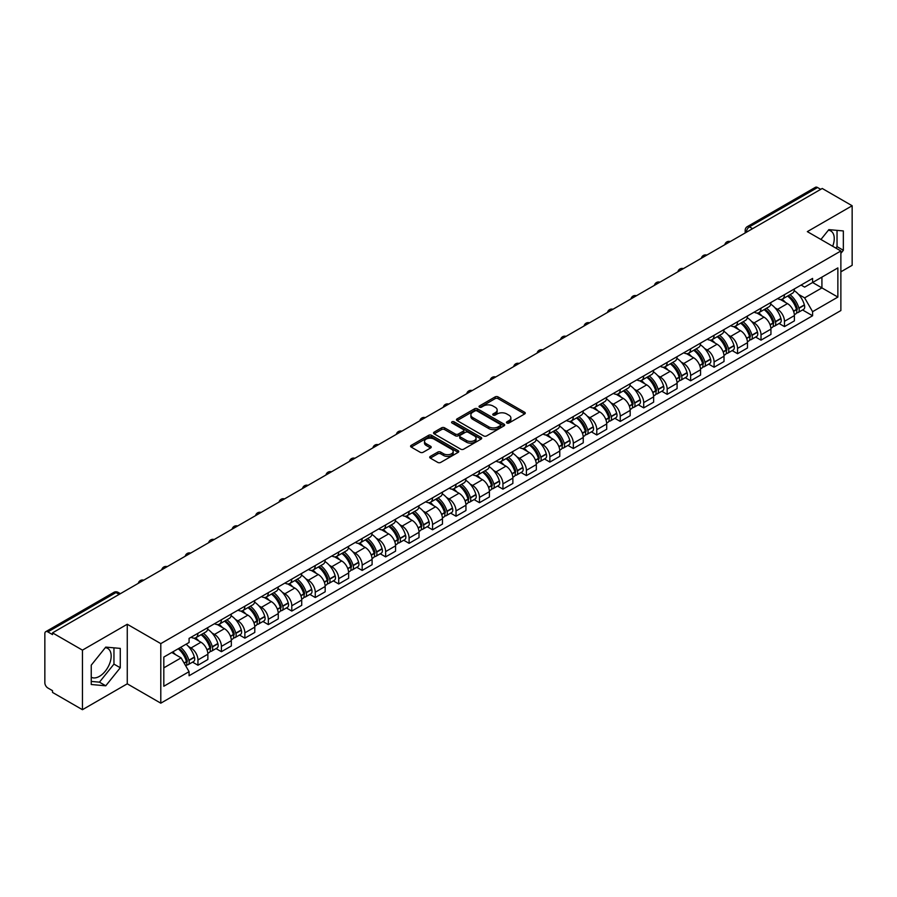 <?xml version="1.0" encoding="UTF-8"?>
<svg xmlns="http://www.w3.org/2000/svg" width="897" height="897" viewBox="0 0 897 897"><rect width="100%" height="100%" fill="white"/><g stroke="black" fill="none" stroke-linecap="round" stroke-linejoin="round"><path stroke-width="1.35" d="M506.895 423.014A1.458 0.841 0 0 0 508.958 423.014L524.644 413.966A2.086 1.2 0 0 0 525.261 413.113A2.086 1.2 0 0 0 524.644 412.261L498.07 396.911A2.086 1.2 0 0 0 495.122 396.911L479.435 405.971A1.458 0.841 0 0 0 479.009 406.565A1.458 0.841 0 0 0 479.435 407.16A1.458 0.841 0 0 0 481.498 407.16L483.528 405.993A6.683 3.857 0 0 1 492.98 405.993L495.2 407.272A6.683 3.857 0 0 1 497.151 409.996A6.683 3.857 0 0 1 495.2 412.721L493.171 413.898A1.458 0.841 0 0 0 492.733 414.492A1.458 0.841 0 0 0 493.171 415.087A1.458 0.841 0 0 0 495.234 415.087L497.263 413.921A6.683 3.857 0 0 1 506.704 413.921L508.924 415.199A6.683 3.857 0 0 1 510.875 417.924A6.683 3.857 0 0 1 508.924 420.648L506.895 421.825A1.458 0.841 0 0 0 506.469 422.42A1.458 0.841 0 0 0 506.895 423.014L506.895 421.825M828.368 230.226A16.595 9.575 -60 0 1 830.813 230.978A16.595 9.575 -60 0 1 832.674 246.26M105.285 647.69A16.595 9.575 -60 0 1 107.741 648.441A16.595 9.575 -60 0 1 110.275 661.739A16.595 9.575 -60 0 1 99.444 676.349A16.595 9.575 -60 0 1 91.247 677.235M430.313 456.405A2.086 1.2 0 0 0 429.708 457.257A2.086 1.2 0 0 0 430.313 458.109L437.77 462.415A2.086 1.2 0 0 0 440.719 462.415L458.143 452.357A2.086 1.2 0 0 0 458.759 451.505A2.086 1.2 0 0 0 458.143 450.653L431.569 435.314A2.086 1.2 0 0 0 428.62 435.314L411.196 445.372A2.086 1.2 0 0 0 410.591 446.224A2.086 1.2 0 0 0 411.196 447.076L420.2 452.267A2.086 1.2 0 0 0 423.16 452.267L430.616 447.962A2.086 1.2 0 0 0 431.222 447.11A2.086 1.2 0 0 0 430.616 446.258L426.142 443.679A5.584 3.229 0 0 1 424.505 441.402A5.584 3.229 0 0 1 427.959 438.42A5.584 3.229 0 0 1 434.047 439.126L451.539 449.229A5.584 3.229 0 0 1 453.176 451.505A5.584 3.229 0 0 1 449.722 454.476A5.584 3.229 0 0 1 443.634 453.781L440.719 452.099A2.086 1.2 0 0 0 437.77 452.099L430.313 456.405L430.313 458.109M160.798 643.62L127.262 624.256L82.446 650.134L52.519 632.856L822.224 188.471L852.15 205.749L807.334 231.628L840.87 250.981L160.798 643.62L160.798 703.181L840.87 310.553L840.87 250.981M483.685 435.908A2.086 1.2 0 0 0 486.634 435.908L504.058 425.851A2.086 1.2 0 0 0 504.663 424.999A2.086 1.2 0 0 0 504.058 424.146L477.484 408.808A2.086 1.2 0 0 0 474.524 408.808L457.111 418.865A2.086 1.2 0 0 0 456.495 419.718A2.086 1.2 0 0 0 457.111 420.57L483.685 435.908M452.604 423.328A1.458 0.841 0 0 1 454.084 423.541L454.084 421.803L481.095 437.4A2.086 1.2 0 0 1 481.711 438.252A2.086 1.2 0 0 1 481.095 439.104L463.682 449.162A2.086 1.2 0 0 1 460.722 449.162L434.159 433.823L434.159 432.119A2.086 1.2 0 0 0 433.543 432.971A2.086 1.2 0 0 0 434.159 433.823M434.159 432.119L441.604 427.813A2.086 1.2 0 0 1 444.564 427.813L455.34 434.036A2.086 1.2 0 0 0 458.289 434.036L463.233 431.177A2.086 1.2 0 0 0 463.85 430.325A2.086 1.2 0 0 0 463.233 429.472L452.021 422.992A1.458 0.841 0 0 1 451.583 422.397A1.458 0.841 0 0 1 452.492 421.624A1.458 0.841 0 0 1 454.084 421.803M82.446 650.134L82.446 709.695L52.519 692.417L52.519 690.679L47.855 687.988A4.25 2.456 -120 0 1 44.85 682.785L44.85 633.63A4.25 2.456 -120 0 1 45.736 631.69L113.863 592.356A4.25 2.456 60 0 1 115.982 592.569L47.855 631.903A4.25 2.456 -120 0 0 45.736 631.69M840.87 271.825L852.15 265.31L852.15 205.749M82.446 709.695L127.262 683.817L160.798 703.181M52.519 632.856L52.519 634.594L47.855 631.903M752.594 228.668L749.432 226.851A4.25 2.456 60 0 0 747.302 226.638L815.429 187.305A4.25 2.456 60 0 1 817.559 187.518L749.432 226.851A4.25 2.456 120 0 0 746.427 232.054L746.427 232.233M820.721 189.334L817.559 187.518M784.471 294.665A9.789 5.651 60 0 1 782.453 299.049L792.376 293.319A9.789 5.651 -120 0 0 794.394 288.935M775.053 307.884L777.553 309.33A9.789 5.651 60 0 1 784.471 321.317L794.394 315.587A9.789 5.651 -120 0 0 787.476 303.601L780.379 299.497M794.394 315.587L794.394 320.879L784.471 326.609L779.089 323.503M782.453 299.049A9.789 5.651 60 0 1 777.632 298.611M784.471 321.317L784.471 326.609M761.015 308.209A9.789 5.651 60 0 1 758.985 312.593L768.908 306.864A9.789 5.651 -120 0 0 770.938 302.48M755.633 337.048L761.015 340.154L770.938 334.424L770.938 329.132A9.789 5.651 -120 0 0 764.02 317.146L756.911 313.042M758.985 312.593A9.789 5.651 60 0 1 754.175 312.156M751.596 321.429L754.097 322.875A9.789 5.651 60 0 1 761.015 334.861L761.015 340.154M737.547 321.754A9.789 5.651 60 0 1 735.529 326.138L745.452 320.408A9.789 5.651 -120 0 0 747.481 316.024M732.165 350.592L737.547 353.698L747.481 347.969L747.481 342.676A9.789 5.651 -120 0 0 740.563 330.69L733.454 326.586M735.529 326.138A9.789 5.651 60 0 1 730.707 325.701M728.129 334.985L730.629 336.42A9.789 5.651 60 0 1 737.547 348.406L737.547 353.698M714.09 335.299A9.789 5.651 60 0 1 712.061 339.683L721.995 333.953A9.789 5.651 -120 0 0 724.014 329.569M708.708 364.137L714.09 367.243L724.014 361.513L724.014 356.221A9.789 5.651 -120 0 0 717.095 344.235L709.998 340.142M712.061 339.683A9.789 5.651 60 0 1 707.251 339.245M704.672 348.529L707.172 349.965A9.789 5.651 60 0 1 714.09 361.951L714.09 367.243M690.634 348.843A9.789 5.651 60 0 1 688.604 353.227L698.528 347.498A9.789 5.651 -120 0 0 700.557 343.114M685.252 377.682L690.634 380.788L700.557 375.058L700.557 369.766A9.789 5.651 -120 0 0 693.639 357.78L686.53 353.687M688.604 353.227A9.789 5.651 60 0 1 683.783 352.79M681.204 362.074L683.716 363.509A9.789 5.651 60 0 1 690.634 375.495L690.634 380.788M667.166 362.388A9.789 5.651 60 0 1 665.148 366.772L675.071 361.043A9.789 5.651 -120 0 0 677.089 356.658M661.784 391.227L667.166 394.344L677.089 388.603L677.089 383.311A9.789 5.651 -120 0 0 670.171 371.324L663.074 367.232M665.148 366.772A9.789 5.651 60 0 1 660.327 366.335M657.748 375.619L660.248 377.054A9.789 5.651 60 0 1 667.166 389.04L667.166 394.344M643.71 375.933A9.789 5.651 60 0 1 641.68 380.317L651.603 374.587A9.789 5.651 -120 0 0 653.633 370.203M638.328 404.771L643.71 407.888L653.633 402.148L653.633 396.855A9.789 5.651 -120 0 0 646.715 384.869L639.606 380.777M641.68 380.317A9.789 5.651 60 0 1 636.87 379.88M634.291 389.163L636.792 390.61A9.789 5.651 60 0 1 643.71 402.585L643.71 407.888M620.242 389.477A9.789 5.651 60 0 1 618.224 393.873L628.147 388.132A9.789 5.651 -120 0 0 630.176 383.748M614.86 418.316L620.242 421.433L630.176 415.703L630.176 410.4A9.789 5.651 -120 0 0 623.258 398.414L616.149 394.321M618.224 393.873A9.789 5.651 60 0 1 613.402 393.424M610.823 402.708L613.324 404.155A9.789 5.651 60 0 1 620.242 416.13L620.242 421.433M596.785 403.022A9.789 5.651 60 0 1 594.756 407.417L604.69 401.677A9.789 5.651 -120 0 0 606.708 397.293M591.403 431.861L596.785 434.978L606.708 429.248L606.708 423.945A9.789 5.651 -120 0 0 599.79 411.97L592.693 407.866M594.756 407.417A9.789 5.651 60 0 1 589.946 406.969M587.367 416.253L589.867 417.699A9.789 5.651 60 0 1 596.785 429.674L596.785 434.978M573.329 416.567A9.789 5.651 60 0 1 571.299 420.962L581.222 415.233A9.789 5.651 -120 0 0 583.252 410.837M567.947 445.417L573.329 448.522L583.252 442.793L583.252 437.489A9.789 5.651 -120 0 0 576.334 425.514L569.225 421.411M571.299 420.962A9.789 5.651 60 0 1 566.478 420.514M563.899 429.798L566.411 431.244A9.789 5.651 60 0 1 573.329 443.219L573.329 448.522M549.861 430.112A9.789 5.651 60 0 1 547.843 434.507L557.766 428.777A9.789 5.651 -120 0 0 559.784 424.382M544.479 458.961L549.861 462.067L559.784 456.338L559.784 451.034A9.789 5.651 -120 0 0 552.866 439.059L545.768 434.955M547.843 434.507A9.789 5.651 60 0 1 543.021 434.058M540.442 443.342L542.943 444.789A9.789 5.651 60 0 1 549.861 456.764L549.861 462.067M526.404 443.656A9.789 5.651 60 0 1 524.375 448.052L534.298 442.322A9.789 5.651 -120 0 0 536.328 437.927M521.022 472.506L526.404 475.612L536.328 469.882L536.328 464.579A9.789 5.651 -120 0 0 529.409 452.604L522.301 448.5M524.375 448.052A9.789 5.651 60 0 1 519.565 447.603M516.986 456.887L519.486 458.333A9.789 5.651 60 0 1 526.404 470.308L526.404 475.612M502.937 457.201A9.789 5.651 60 0 1 500.918 461.596L510.842 455.867A9.789 5.651 -120 0 0 512.871 451.471M497.555 486.051L502.937 489.157L512.871 483.427L512.871 478.123A9.789 5.651 -120 0 0 505.953 466.148L498.844 462.045M500.918 461.596A9.789 5.651 60 0 1 496.097 461.148M493.518 470.432L496.019 471.878A9.789 5.651 60 0 1 502.937 483.853L502.937 489.157M479.48 470.746A9.789 5.651 60 0 1 477.451 475.141L487.385 469.411A9.789 5.651 -120 0 0 489.403 465.016M474.098 499.595L479.48 502.701L489.403 496.972L489.403 491.668A9.789 5.651 -120 0 0 482.485 479.693L475.388 475.589M477.451 475.141A9.789 5.651 60 0 1 472.641 474.692M470.062 483.976L472.562 485.423A9.789 5.651 60 0 1 479.48 497.398L479.48 502.701M456.024 484.29A9.789 5.651 60 0 1 453.994 488.686L463.917 482.956A9.789 5.651 -120 0 0 465.947 478.561M450.642 513.14L456.024 516.246L465.947 510.516L465.947 505.213A9.789 5.651 -120 0 0 459.029 493.238L451.92 489.134M453.994 488.686A9.789 5.651 60 0 1 449.173 488.237M446.594 497.521L449.105 498.967A9.789 5.651 60 0 1 456.024 510.942L456.024 516.246M432.556 497.835A9.789 5.651 60 0 1 430.538 502.23L440.461 496.501A9.789 5.651 -120 0 0 442.479 492.105M427.174 526.685L432.556 529.791L442.479 524.061L442.479 518.758A9.789 5.651 -120 0 0 435.561 506.783L428.463 502.679M430.538 502.23A9.789 5.651 60 0 1 425.716 501.782M423.137 511.066L425.638 512.512A9.789 5.651 60 0 1 432.556 524.498L432.556 529.791M409.099 511.38A9.789 5.651 60 0 1 407.07 515.775L416.993 510.045A9.789 5.651 -120 0 0 419.022 505.65M403.717 540.229L409.099 543.335L419.022 537.606L419.022 532.302A9.789 5.651 -120 0 0 412.104 520.327L404.995 516.224M407.07 515.775A9.789 5.651 60 0 1 402.26 515.327M399.681 524.61L402.181 526.057A9.789 5.651 60 0 1 409.099 538.043L409.099 543.335M385.632 524.924A9.789 5.651 60 0 1 383.613 529.32L393.536 523.59A9.789 5.651 -120 0 0 395.566 519.195M380.25 553.774L385.632 556.88L395.566 551.15L395.566 545.847A9.789 5.651 -120 0 0 388.648 533.872L381.539 529.768M383.613 529.32A9.789 5.651 60 0 1 378.792 528.882M376.213 538.155L378.713 539.602A9.789 5.651 60 0 1 385.632 551.588L385.632 556.88M362.175 538.469A9.789 5.651 60 0 1 360.146 542.864L370.08 537.135A9.789 5.651 -120 0 0 372.098 532.74M356.793 567.319L362.175 570.425L372.098 564.695L372.098 559.403A9.789 5.651 -120 0 0 365.18 547.417L358.082 543.313M360.146 542.864A9.789 5.651 60 0 1 355.335 542.427M352.756 551.7L355.257 553.146A9.789 5.651 60 0 1 362.175 565.132L362.175 570.425M338.718 552.014A9.789 5.651 60 0 1 336.689 556.409L346.612 550.68A9.789 5.651 -120 0 0 348.641 546.284M333.336 580.864L338.718 583.969L348.641 578.24L348.641 572.948A9.789 5.651 -120 0 0 341.723 560.961L334.615 556.858M336.689 556.409A9.789 5.651 60 0 1 331.868 555.972M329.289 565.245L331.8 566.691A9.789 5.651 60 0 1 338.718 578.677L338.718 583.969M315.251 565.558A9.789 5.651 60 0 1 313.232 569.954L323.155 564.224A9.789 5.651 -120 0 0 325.174 559.829M309.869 594.408L315.251 597.514L325.174 591.785L325.174 586.492A9.789 5.651 -120 0 0 318.267 574.506L311.158 570.402M313.232 569.954A9.789 5.651 60 0 1 308.411 569.517M305.832 578.789L308.333 580.236A9.789 5.651 60 0 1 315.251 592.222L315.251 597.514M291.794 579.103A9.789 5.651 60 0 1 289.765 583.499L299.688 577.769A9.789 5.651 -120 0 0 301.717 573.374M286.412 607.953L291.794 611.059L301.717 605.329L301.717 600.037A9.789 5.651 -120 0 0 294.799 588.051L287.69 583.947M289.765 583.499A9.789 5.651 60 0 1 284.954 583.061M282.376 592.334L284.876 593.78A9.789 5.651 60 0 1 291.794 605.767L291.794 611.059M268.326 592.648A9.789 5.651 60 0 1 266.308 597.043L276.231 591.314A9.789 5.651 -120 0 0 278.261 586.918M262.944 621.498L268.326 624.604L278.261 618.874L278.261 613.582A9.789 5.651 -120 0 0 271.343 601.595L264.234 597.492M266.308 597.043A9.789 5.651 60 0 1 261.487 596.606M258.908 605.879L261.408 607.325A9.789 5.651 60 0 1 268.326 619.311L268.326 624.604M244.87 606.193A9.789 5.651 60 0 1 242.84 610.588L252.775 604.858A9.789 5.651 -120 0 0 254.793 600.463M239.488 635.042L244.87 638.148L254.793 632.419L254.793 627.126A9.789 5.651 -120 0 0 247.875 615.14L240.777 611.036M242.84 610.588A9.789 5.651 60 0 1 238.03 610.151M235.451 619.423L237.952 620.87A9.789 5.651 60 0 1 244.87 632.856L244.87 638.148M221.413 619.737A9.789 5.651 60 0 1 219.384 624.133L229.307 618.403A9.789 5.651 -120 0 0 231.336 614.008M216.031 648.587L221.413 651.693L231.336 645.963L231.336 640.671A9.789 5.651 -120 0 0 224.418 628.685L217.309 624.581M219.384 624.133A9.789 5.651 60 0 1 214.562 623.695M211.984 632.968L214.495 634.414A9.789 5.651 60 0 1 221.413 646.401L221.413 651.693M197.945 633.282A9.789 5.651 60 0 1 195.927 637.677L205.85 631.948A9.789 5.651 -120 0 0 207.869 627.552M192.563 662.132L197.945 665.238L207.869 659.508L207.869 654.216A9.789 5.651 -120 0 0 200.962 642.23L193.853 638.126M195.927 637.677A9.789 5.651 60 0 1 191.106 637.24M188.527 646.513L191.027 647.959A9.789 5.651 60 0 1 197.945 659.945L197.945 665.238M801.088 285.067L804.631 287.107L837.865 267.911L821.921 277.117L821.921 287.892L804.631 297.871L798.509 294.339M163.815 667.85L181.104 657.86L189.076 671.662L163.815 686.25L163.815 657.075L189.076 642.487L189.076 638.406L812.592 278.418L812.592 282.499L837.865 297.086L812.592 311.674L804.631 297.871M837.865 267.911L837.865 297.086M189.076 671.662L189.076 675.744L812.592 315.755L812.592 311.674M840.87 253.369L843.348 250.285L843.348 230.933L828.839 229.643L820.934 239.477M127.262 624.256L127.262 683.817M91.247 684.512L105.756 685.801L120.276 667.749L120.276 648.396L105.756 647.107L91.247 665.159L91.247 684.512M181.104 657.86L171.775 652.478M802.557 309.958L812.592 315.755M835.869 248.099L837.036 246.641L837.036 230.372M837.036 246.641L843.348 250.285M91.247 681.428L99.444 682.157L113.953 664.105L113.953 647.836M99.444 682.157L105.756 685.801M113.953 664.105L120.276 667.749M507.478 423.227L508.924 422.386A6.683 3.857 0 0 0 510.875 419.661L510.875 417.924M497.151 409.996L497.151 411.734A6.683 3.857 0 0 1 495.2 414.459L493.754 415.3M524.644 412.261L524.644 413.966L498.07 398.649A2.086 1.2 0 0 0 495.122 398.649L480.018 407.373M504.024 425.862L477.484 410.546A2.086 1.2 0 0 0 474.524 410.546L457.134 420.581L457.111 418.865M500.358 425.593A1.458 0.841 0 0 0 500.795 424.999A1.458 0.841 0 0 0 500.358 424.404L477.036 410.938A1.458 0.841 0 0 0 474.973 410.938L472.831 412.172A6.683 3.857 0 0 0 470.869 414.896A6.683 3.857 0 0 0 472.831 417.621L488.775 426.826A6.683 3.857 0 0 0 498.216 426.826L500.358 425.593L500.358 427.331A1.458 0.841 0 0 0 500.795 426.737L500.795 424.999M470.869 414.896L470.869 416.634A6.683 3.857 0 0 0 472.831 419.359L472.831 417.621M500.358 427.331L498.216 428.564A6.683 3.857 0 0 1 488.775 428.564L472.831 419.359M434.182 433.834L441.604 429.551L441.604 427.813M463.85 430.325L463.85 432.062A2.086 1.2 0 0 1 463.233 432.915L458.289 435.763A2.086 1.2 0 0 1 455.34 435.763L444.564 429.551A2.086 1.2 0 0 0 441.604 429.551M454.084 423.541L481.072 439.115M466.518 440.483A5.584 3.229 0 0 0 472.607 441.189A5.584 3.229 0 0 0 476.049 438.207A5.584 3.229 0 0 0 474.423 435.931L468.256 432.365A2.086 1.2 0 0 0 465.308 432.365L460.352 435.224A2.086 1.2 0 0 0 459.746 436.077A2.086 1.2 0 0 0 460.352 436.929L466.518 440.483L466.518 442.221A5.584 3.229 0 0 0 472.607 442.927A5.584 3.229 0 0 0 476.049 439.945L476.049 438.207M459.746 436.077L459.746 437.814A2.086 1.2 0 0 0 460.352 438.667L460.352 436.929M466.518 442.221L460.352 438.667M453.176 451.505L453.176 453.243A5.584 3.229 0 0 1 449.722 456.214A5.584 3.229 0 0 1 443.634 455.519L440.719 453.837A2.086 1.2 0 0 0 437.77 453.837L430.347 458.12M424.505 441.402L424.505 443.14A5.584 3.229 0 0 0 426.142 445.417L426.142 443.679M430.582 447.984L426.142 445.417M458.143 450.653L458.143 452.357L431.569 437.052A2.086 1.2 0 0 0 428.62 437.052L411.23 447.087L411.196 445.372M788.171 295.752A13.399 7.737 60 0 1 788.239 295.786A13.399 7.737 60 0 1 797.052 307.817L797.13 308.086A2.601 1.502 60 0 1 796.715 310.138A2.601 1.502 60 0 1 796.659 310.171M787.577 296.088A16.168 9.329 60 0 1 796.458 309.42L796.547 309.7A5.371 3.106 60 0 1 795.695 313.916L794.361 314.69M796.614 312.728A5.371 3.106 -120 0 0 798.095 312.526A5.371 3.106 -120 0 0 798.947 308.31L798.868 308.041A16.168 9.329 -120 0 0 789.988 294.698M794.193 290.65A16.168 9.329 60 0 1 804.362 304.868L804.441 305.148A5.371 3.106 60 0 1 803.589 309.364L798.095 312.526M782.072 299.239A16.168 9.329 60 0 1 785.447 302.424M793.307 302.446L795.359 303.635M764.704 309.297A13.399 7.737 60 0 1 764.771 309.33A13.399 7.737 60 0 1 773.584 321.361L773.674 321.631A2.601 1.502 60 0 1 773.259 323.682A2.601 1.502 60 0 1 773.203 323.716M764.121 309.633A16.168 9.329 60 0 1 773.001 322.976L773.079 323.245A5.371 3.106 60 0 1 772.227 327.461L770.893 328.235M773.147 326.273A5.371 3.106 -120 0 0 774.638 326.071A5.371 3.106 -120 0 0 775.49 321.855L775.412 321.586A16.168 9.329 -120 0 0 766.52 308.243M770.736 304.195A16.168 9.329 60 0 1 780.895 318.413L780.973 318.693A5.371 3.106 60 0 1 780.132 322.909L774.638 326.071M758.604 312.784A16.168 9.329 60 0 1 761.979 315.968M769.839 315.991L771.902 317.179M741.247 322.842A13.399 7.737 60 0 1 741.314 322.875A13.399 7.737 60 0 1 750.127 334.906L750.206 335.175A2.601 1.502 60 0 1 749.791 337.227A2.601 1.502 60 0 1 749.735 337.261M740.653 323.178A16.168 9.329 60 0 1 749.544 336.521L749.623 336.79A5.371 3.106 60 0 1 748.771 341.006L747.436 341.779M749.69 339.817A5.371 3.106 -120 0 0 751.181 339.615A5.371 3.106 -120 0 0 752.022 335.4L751.944 335.13A16.168 9.329 -120 0 0 743.064 321.788M747.279 317.74A16.168 9.329 60 0 1 757.438 331.957L757.517 332.238A5.371 3.106 60 0 1 756.664 336.453L751.181 339.615M735.148 326.329A16.168 9.329 60 0 1 738.523 329.513M746.382 329.535L748.446 330.724M717.779 336.386A13.399 7.737 60 0 1 717.847 336.42A13.399 7.737 60 0 1 726.671 348.451L726.749 348.731A2.601 1.502 60 0 1 726.335 350.772A2.601 1.502 60 0 1 726.278 350.805M717.196 336.723A16.168 9.329 60 0 1 726.077 350.065L726.155 350.335A5.371 3.106 60 0 1 725.314 354.55L723.98 355.324M726.234 353.362A5.371 3.106 -120 0 0 727.714 353.171A5.371 3.106 -120 0 0 728.566 348.944L728.487 348.675A16.168 9.329 -120 0 0 719.607 335.332M723.812 331.285A16.168 9.329 60 0 1 733.97 345.502L734.06 345.782A5.371 3.106 60 0 1 733.208 349.998L727.714 353.171M711.68 339.873A16.168 9.329 60 0 1 715.055 343.058M722.915 343.08L724.978 344.269M694.323 349.931A13.399 7.737 60 0 1 694.39 349.965A13.399 7.737 60 0 1 703.203 361.996L703.282 362.276A2.601 1.502 60 0 1 702.878 364.317A2.601 1.502 60 0 1 702.811 364.35M693.74 350.267A16.168 9.329 60 0 1 702.62 363.61L702.699 363.879A5.371 3.106 60 0 1 701.846 368.095L700.512 368.869M702.766 366.918A5.371 3.106 -120 0 0 704.257 366.716A5.371 3.106 -120 0 0 705.109 362.489L705.031 362.22A16.168 9.329 -120 0 0 696.139 348.877M700.355 344.829A16.168 9.329 60 0 1 710.514 359.047L710.592 359.327A5.371 3.106 60 0 1 709.74 363.543L704.257 366.716M688.223 353.418A16.168 9.329 60 0 1 691.598 356.602M699.458 356.625L701.521 357.813M670.866 363.476A13.399 7.737 60 0 1 670.934 363.509A13.399 7.737 60 0 1 679.747 375.54L679.825 375.821A2.601 1.502 60 0 1 679.41 377.861A2.601 1.502 60 0 1 679.354 377.895M670.272 363.812A16.168 9.329 60 0 1 679.164 377.155L679.242 377.424A5.371 3.106 60 0 1 678.39 381.64L677.056 382.414M679.309 380.463A5.371 3.106 -120 0 0 680.789 380.261A5.371 3.106 -120 0 0 681.642 376.045L681.563 375.765A16.168 9.329 -120 0 0 672.683 362.422M676.887 358.374A16.168 9.329 60 0 1 687.057 372.591L687.136 372.872A5.371 3.106 60 0 1 686.283 377.088L680.789 380.261M664.767 366.963A16.168 9.329 60 0 1 668.142 370.147M676.002 370.169L678.054 371.369M647.399 377.02A13.399 7.737 60 0 1 647.466 377.054A13.399 7.737 60 0 1 656.279 389.085L656.369 389.365A2.601 1.502 60 0 1 655.954 391.406A2.601 1.502 60 0 1 655.898 391.44M646.815 377.357A16.168 9.329 60 0 1 655.696 390.7L655.774 390.969A5.371 3.106 60 0 1 654.922 395.196L653.588 395.958M655.842 394.007A5.371 3.106 -120 0 0 657.333 393.805A5.371 3.106 -120 0 0 658.185 389.59L658.106 389.309A16.168 9.329 -120 0 0 649.215 375.966M653.431 371.919A16.168 9.329 60 0 1 663.589 386.136L663.668 386.416A5.371 3.106 60 0 1 662.827 390.632L657.333 393.805M641.299 380.507A16.168 9.329 60 0 1 644.674 383.692M652.534 383.714L654.597 384.914M623.942 390.565A13.399 7.737 60 0 1 624.009 390.61A13.399 7.737 60 0 1 632.822 402.63L632.901 402.91A2.601 1.502 60 0 1 632.486 404.951A2.601 1.502 60 0 1 632.43 404.984M623.348 390.901A16.168 9.329 60 0 1 632.239 404.244L632.318 404.513A5.371 3.106 60 0 1 631.466 408.74L630.131 409.503M632.385 407.552A5.371 3.106 -120 0 0 633.876 407.35A5.371 3.106 -120 0 0 634.717 403.134L634.639 402.854A16.168 9.329 -120 0 0 625.758 389.511M629.974 385.463A16.168 9.329 60 0 1 640.133 399.681L640.211 399.961A5.371 3.106 60 0 1 639.359 404.177L633.876 407.35M617.842 394.052A16.168 9.329 60 0 1 621.217 397.236M629.077 397.259L631.14 398.459M600.474 404.11A13.399 7.737 60 0 1 600.542 404.155A13.399 7.737 60 0 1 609.366 416.174L609.444 416.455A2.601 1.502 60 0 1 609.029 418.495A2.601 1.502 60 0 1 608.973 418.529M599.891 404.446A16.168 9.329 60 0 1 608.771 417.789L608.85 418.069A5.371 3.106 60 0 1 608.009 422.285L606.675 423.048M608.928 421.097A5.371 3.106 -120 0 0 610.409 420.895A5.371 3.106 -120 0 0 611.261 416.679L611.182 416.399A16.168 9.329 -120 0 0 602.302 403.056M606.507 399.008A16.168 9.329 60 0 1 616.665 413.225L616.755 413.506A5.371 3.106 60 0 1 615.903 417.722L610.409 420.895M594.375 407.597A16.168 9.329 60 0 1 597.75 410.792M605.61 410.815L607.673 412.003M577.018 417.654A13.399 7.737 60 0 1 577.085 417.699A13.399 7.737 60 0 1 585.898 429.719L585.976 429.999A2.601 1.502 60 0 1 585.573 432.04A2.601 1.502 60 0 1 585.506 432.074M576.435 417.991A16.168 9.329 60 0 1 585.315 431.334L585.393 431.614A5.371 3.106 60 0 1 584.541 435.83L583.207 436.592M585.461 434.641A5.371 3.106 -120 0 0 586.952 434.44A5.371 3.106 -120 0 0 587.804 430.224L587.726 429.943A16.168 9.329 -120 0 0 578.834 416.6M583.05 412.553A16.168 9.329 60 0 1 593.209 426.77L593.287 427.05A5.371 3.106 60 0 1 592.435 431.266L586.952 434.44M570.918 421.142A16.168 9.329 60 0 1 574.293 424.337M582.153 424.359L584.216 425.548M553.561 431.199A13.399 7.737 60 0 1 553.628 431.244A13.399 7.737 60 0 1 562.441 443.264L562.52 443.544A2.601 1.502 60 0 1 562.105 445.585A2.601 1.502 60 0 1 562.049 445.618M552.967 431.535A16.168 9.329 60 0 1 561.858 444.878L561.937 445.159A5.371 3.106 60 0 1 561.085 449.375L559.75 450.137M562.004 448.186A5.371 3.106 -120 0 0 563.484 447.984A5.371 3.106 -120 0 0 564.336 443.768L564.258 443.488A16.168 9.329 -120 0 0 555.378 430.145M559.582 426.097A16.168 9.329 60 0 1 569.752 440.315L569.83 440.595A5.371 3.106 60 0 1 568.978 444.811L563.484 447.984M547.462 434.686A16.168 9.329 60 0 1 550.836 437.882M558.696 437.904L560.748 439.093M530.093 444.744A13.399 7.737 60 0 1 530.161 444.789A13.399 7.737 60 0 1 538.974 456.808L539.063 457.089A2.601 1.502 60 0 1 538.649 459.129A2.601 1.502 60 0 1 538.592 459.163M529.51 445.08A16.168 9.329 60 0 1 538.391 458.423L538.469 458.703A5.371 3.106 60 0 1 537.617 462.919L536.283 463.682M538.536 461.731A5.371 3.106 -120 0 0 540.028 461.529A5.371 3.106 -120 0 0 540.88 457.313L540.801 457.033A16.168 9.329 -120 0 0 531.91 443.69M536.126 439.642A16.168 9.329 60 0 1 546.284 453.86L546.363 454.14A5.371 3.106 60 0 1 545.522 458.356L540.028 461.529M523.994 448.231A16.168 9.329 60 0 1 527.369 451.426M535.229 451.449L537.292 452.637M506.637 458.289A13.399 7.737 60 0 1 506.704 458.333A13.399 7.737 60 0 1 515.517 470.353L515.596 470.633A2.601 1.502 60 0 1 515.181 472.674A2.601 1.502 60 0 1 515.125 472.708M506.043 458.625A16.168 9.329 60 0 1 514.934 471.968L515.013 472.248A5.371 3.106 60 0 1 514.16 476.464L512.826 477.226M515.08 475.275A5.371 3.106 -120 0 0 516.571 475.074A5.371 3.106 -120 0 0 517.412 470.858L517.334 470.577A16.168 9.329 -120 0 0 508.453 457.246M512.669 453.187A16.168 9.329 60 0 1 522.828 467.404L522.906 467.685A5.371 3.106 60 0 1 522.054 471.9L516.571 475.074M500.537 461.776A16.168 9.329 60 0 1 503.912 464.971M511.772 464.994L513.835 466.182M483.169 471.833A13.399 7.737 60 0 1 483.236 471.878A13.399 7.737 60 0 1 492.061 483.898L492.139 484.178A2.601 1.502 60 0 1 491.724 486.219A2.601 1.502 60 0 1 491.668 486.252M482.586 472.17A16.168 9.329 60 0 1 491.466 485.512L491.545 485.793A5.371 3.106 60 0 1 490.704 490.009L489.37 490.782M491.623 488.82A5.371 3.106 -120 0 0 493.103 488.618A5.371 3.106 -120 0 0 493.955 484.402L493.877 484.122A16.168 9.329 -120 0 0 484.997 470.79M489.201 466.732A16.168 9.329 60 0 1 499.36 480.949L499.45 481.229A5.371 3.106 60 0 1 498.597 485.445L493.103 488.618M477.069 475.332A16.168 9.329 60 0 1 480.444 478.516M488.304 478.538L490.367 479.727M459.713 485.378A13.399 7.737 60 0 1 459.78 485.423A13.399 7.737 60 0 1 468.593 497.443L468.671 497.723A2.601 1.502 60 0 1 468.268 499.764A2.601 1.502 60 0 1 468.2 499.797M459.129 485.726A16.168 9.329 60 0 1 468.01 499.057L468.088 499.337A5.371 3.106 60 0 1 467.236 503.553L465.902 504.327M468.156 502.365A5.371 3.106 -120 0 0 469.647 502.163A5.371 3.106 -120 0 0 470.499 497.947L470.42 497.667A16.168 9.329 -120 0 0 461.529 484.335M465.745 480.276A16.168 9.329 60 0 1 475.903 494.494L475.982 494.774A5.371 3.106 60 0 1 475.13 498.99L469.647 502.163M453.613 488.876A16.168 9.329 60 0 1 456.988 492.061M464.848 492.083L466.911 493.272M436.256 498.923A13.399 7.737 60 0 1 436.323 498.967A13.399 7.737 60 0 1 445.136 510.987L445.215 511.268A2.601 1.502 60 0 1 444.8 513.308A2.601 1.502 60 0 1 444.744 513.342M435.662 499.27A16.168 9.329 60 0 1 444.553 512.602L444.632 512.882A5.371 3.106 60 0 1 443.78 517.098L442.445 517.872M444.699 515.91A5.371 3.106 -120 0 0 446.19 515.708A5.371 3.106 -120 0 0 447.031 511.492L446.953 511.212A16.168 9.329 -120 0 0 438.072 497.88M442.277 493.821A16.168 9.329 60 0 1 452.447 508.038L452.525 508.319A5.371 3.106 60 0 1 451.673 512.535L446.19 515.708M430.156 502.421A16.168 9.329 60 0 1 433.531 505.605M441.391 505.628L443.443 506.816M412.788 512.467A13.399 7.737 60 0 1 412.855 512.512A13.399 7.737 60 0 1 421.668 524.532L421.758 524.812A2.601 1.502 60 0 1 421.343 526.853A2.601 1.502 60 0 1 421.287 526.887M412.205 512.815A16.168 9.329 60 0 1 421.085 526.147L421.164 526.427A5.371 3.106 60 0 1 420.312 530.643L418.977 531.416M421.231 529.454A5.371 3.106 -120 0 0 422.722 529.252A5.371 3.106 -120 0 0 423.575 525.037L423.496 524.756A16.168 9.329 -120 0 0 414.605 511.425M418.821 507.366A16.168 9.329 60 0 1 428.979 521.583L429.058 521.863A5.371 3.106 60 0 1 428.217 526.079L422.722 529.252M406.689 515.966A16.168 9.329 60 0 1 410.064 519.15M417.924 519.172L419.987 520.361M389.332 526.012A13.399 7.737 60 0 1 389.399 526.057A13.399 7.737 60 0 1 398.212 538.077L398.29 538.357A2.601 1.502 60 0 1 397.876 540.398A2.601 1.502 60 0 1 397.82 540.431M388.737 526.36A16.168 9.329 60 0 1 397.629 539.691L397.707 539.972A5.371 3.106 60 0 1 396.855 544.187L395.521 544.961M397.775 542.999A5.371 3.106 -120 0 0 399.266 542.797A5.371 3.106 -120 0 0 400.107 538.581L400.028 538.301A16.168 9.329 -120 0 0 391.148 524.969M395.364 520.91A16.168 9.329 60 0 1 405.522 535.139L405.601 535.408A5.371 3.106 60 0 1 404.749 539.624L399.266 542.797M383.232 529.51A16.168 9.329 60 0 1 386.607 532.695M394.467 532.717L396.53 533.906M365.864 539.557A13.399 7.737 60 0 1 365.931 539.602A13.399 7.737 60 0 1 374.755 551.621L374.834 551.902A2.601 1.502 60 0 1 374.419 553.942A2.601 1.502 60 0 1 374.363 553.976M365.281 539.904A16.168 9.329 60 0 1 374.161 553.236L374.24 553.516A5.371 3.106 60 0 1 373.399 557.732L372.064 558.506M374.318 556.544A5.371 3.106 -120 0 0 375.798 556.342A5.371 3.106 -120 0 0 376.65 552.126L376.572 551.846A16.168 9.329 -120 0 0 367.692 538.514M371.896 534.455A16.168 9.329 60 0 1 382.055 548.684L382.144 548.953A5.371 3.106 60 0 1 381.292 553.169L375.798 556.342M359.764 543.055A16.168 9.329 60 0 1 363.139 546.239M370.999 546.262L373.062 547.45M342.407 553.113A13.399 7.737 60 0 1 342.475 553.146A13.399 7.737 60 0 1 351.288 565.166L351.366 565.446A2.601 1.502 60 0 1 350.962 567.498A2.601 1.502 60 0 1 350.895 567.521M341.824 553.449A16.168 9.329 60 0 1 350.705 566.781L350.783 567.061A5.371 3.106 60 0 1 349.931 571.277L348.597 572.051M350.85 570.088A5.371 3.106 -120 0 0 352.342 569.887A5.371 3.106 -120 0 0 353.194 565.671L353.115 565.39A16.168 9.329 -120 0 0 344.224 552.059M348.44 548A16.168 9.329 60 0 1 358.598 562.228L358.677 562.497A5.371 3.106 60 0 1 357.825 566.713L352.342 569.887M336.308 556.6A16.168 9.329 60 0 1 339.683 559.784M347.543 559.806L349.606 560.995M318.951 566.657A13.399 7.737 60 0 1 319.018 566.691A13.399 7.737 60 0 1 327.831 578.711L327.91 578.991A2.601 1.502 60 0 1 327.495 581.043A2.601 1.502 60 0 1 327.439 581.065M318.357 566.994A16.168 9.329 60 0 1 327.248 580.325L327.327 580.606A5.371 3.106 60 0 1 326.474 584.822L325.14 585.595M327.394 583.633A5.371 3.106 -120 0 0 328.885 583.431A5.371 3.106 -120 0 0 329.726 579.215L329.648 578.935A16.168 9.329 -120 0 0 320.767 565.603M324.972 561.544A16.168 9.329 60 0 1 335.142 575.773L335.22 576.042A5.371 3.106 60 0 1 334.368 580.258L328.885 583.431M312.851 570.144A16.168 9.329 60 0 1 316.226 573.329M324.086 573.351L326.138 574.54M295.483 580.202A13.399 7.737 60 0 1 295.55 580.236A13.399 7.737 60 0 1 304.363 592.255L304.453 592.536A2.601 1.502 60 0 1 304.038 594.588A2.601 1.502 60 0 1 303.982 594.61M294.9 580.538A16.168 9.329 60 0 1 303.78 593.87L303.859 594.15A5.371 3.106 60 0 1 303.007 598.366L301.672 599.14M303.926 597.178A5.371 3.106 -120 0 0 305.417 596.976A5.371 3.106 -120 0 0 306.269 592.76L306.191 592.48A16.168 9.329 -120 0 0 297.299 579.148M301.515 575.089A16.168 9.329 60 0 1 311.674 589.318L311.752 589.587A5.371 3.106 60 0 1 310.911 593.814L305.417 596.976M289.383 583.689A16.168 9.329 60 0 1 292.758 586.873M300.618 586.896L302.681 588.084M272.026 593.747A13.399 7.737 60 0 1 272.094 593.78A13.399 7.737 60 0 1 280.907 605.8L280.985 606.08A2.601 1.502 60 0 1 280.57 608.132A2.601 1.502 60 0 1 280.514 608.155M271.432 594.083A16.168 9.329 60 0 1 280.324 607.415L280.402 607.695A5.371 3.106 60 0 1 279.55 611.911L278.216 612.685M280.469 610.722A5.371 3.106 -120 0 0 281.961 610.521A5.371 3.106 -120 0 0 282.802 606.305L282.723 606.024A16.168 9.329 -120 0 0 273.843 592.693M278.059 588.634A16.168 9.329 60 0 1 288.217 602.862L288.296 603.132A5.371 3.106 60 0 1 287.444 607.359L281.961 610.521M265.927 597.234A16.168 9.329 60 0 1 269.302 600.418M277.162 600.441L279.225 601.629M248.559 607.291A13.399 7.737 60 0 1 248.626 607.325A13.399 7.737 60 0 1 257.45 619.345L257.529 619.625A2.601 1.502 60 0 1 257.114 621.677A2.601 1.502 60 0 1 257.058 621.699M247.976 607.628A16.168 9.329 60 0 1 256.856 620.959L256.934 621.24A5.371 3.106 60 0 1 256.094 625.456L254.759 626.229M257.013 624.267A5.371 3.106 -120 0 0 258.493 624.065A5.371 3.106 -120 0 0 259.345 619.849L259.267 619.569A16.168 9.329 -120 0 0 250.386 606.237M254.591 602.19A16.168 9.329 60 0 1 264.75 616.407L264.839 616.688A5.371 3.106 60 0 1 263.987 620.903L258.493 624.065M242.459 610.779A16.168 9.329 60 0 1 245.834 613.963M253.694 613.985L255.757 615.174M225.102 620.836A13.399 7.737 60 0 1 225.169 620.87A13.399 7.737 60 0 1 233.982 632.89L234.061 633.17A2.601 1.502 60 0 1 233.657 635.222A2.601 1.502 60 0 1 233.59 635.244M224.519 621.173A16.168 9.329 60 0 1 233.399 634.504L233.478 634.784A5.371 3.106 60 0 1 232.626 639L231.291 639.774M233.545 637.812A5.371 3.106 -120 0 0 235.036 637.61A5.371 3.106 -120 0 0 235.889 633.394L235.81 633.114A16.168 9.329 -120 0 0 226.919 619.782M231.134 615.734A16.168 9.329 60 0 1 241.293 629.952L241.371 630.232A5.371 3.106 60 0 1 240.519 634.448L235.036 637.61M219.003 624.323A16.168 9.329 60 0 1 222.378 627.508M230.237 627.53L232.301 628.719M201.646 634.381A13.399 7.737 60 0 1 201.713 634.414A13.399 7.737 60 0 1 210.526 646.445L210.604 646.715A2.601 1.502 60 0 1 210.19 648.766A2.601 1.502 60 0 1 210.133 648.8M201.051 634.717A16.168 9.329 60 0 1 209.943 648.049L210.021 648.329A5.371 3.106 60 0 1 209.169 652.545L207.835 653.319M210.089 651.357A5.371 3.106 -120 0 0 211.58 651.155A5.371 3.106 -120 0 0 212.421 646.939L212.342 646.659A16.168 9.329 -120 0 0 203.462 633.327M207.667 629.279A16.168 9.329 60 0 1 217.836 643.497L217.915 643.777A5.371 3.106 60 0 1 217.063 647.993L211.58 651.155M195.546 637.868A16.168 9.329 60 0 1 198.921 641.052M206.781 641.075L208.833 642.263M178.895 648.363A13.399 7.737 60 0 1 187.058 659.99L187.148 660.259A2.601 1.502 60 0 1 186.733 662.311A2.601 1.502 60 0 1 186.677 662.345M178.223 648.755A16.168 9.329 60 0 1 186.475 661.594L186.554 661.874A5.371 3.106 60 0 1 185.814 666.023M186.621 664.901A5.371 3.106 -120 0 0 188.112 664.699A5.371 3.106 -120 0 0 188.964 660.484L188.886 660.214A16.168 9.329 -120 0 0 180.633 647.365M186.116 644.203A16.168 9.329 60 0 1 194.369 657.041L194.447 657.322A5.371 3.106 60 0 1 193.606 661.538L188.112 664.699M172.729 651.928A16.168 9.329 60 0 1 175.453 654.597M183.313 654.619L185.376 655.808M746.573 232.144L746.427 232.054A4.25 2.456 0 0 1 745.183 230.316L745.183 232.951M221.413 646.401L231.336 640.671M244.87 632.856L254.793 627.126M268.326 619.311L278.261 613.582M291.794 605.767L301.717 600.037M315.251 592.222L325.174 586.492M338.718 578.677L348.641 572.948M362.175 565.132L372.098 559.403M385.632 551.588L395.566 545.847M409.099 538.043L419.022 532.302M432.556 524.498L442.479 518.758M456.024 510.942L465.947 505.213M479.48 497.398L489.403 491.668M502.937 483.853L512.871 478.123M526.404 470.308L536.328 464.579M549.861 456.764L559.784 451.034M573.329 443.219L583.252 437.489M596.785 429.674L606.708 423.945M620.242 416.13L630.176 410.4M643.71 402.585L653.633 396.855M667.166 389.04L677.089 383.311M690.634 375.495L700.557 369.766M714.09 361.951L724.014 356.221M737.547 348.406L747.481 342.676M761.015 334.861L770.938 329.132M197.945 659.945L207.869 654.216M191.027 647.959L200.962 642.23M214.495 634.414L224.418 628.685M237.952 620.87L247.875 615.14M261.408 607.325L271.343 601.595M284.876 593.78L294.799 588.051M308.333 580.236L318.267 574.506M331.8 566.691L341.723 560.961M355.257 553.146L365.18 547.417M378.713 539.602L388.648 533.872M402.181 526.057L412.104 520.327M425.638 512.512L435.561 506.783M449.105 498.967L459.029 493.238M472.562 485.423L482.485 479.693M496.019 471.878L505.953 466.148M519.486 458.333L529.409 452.604M542.943 444.789L552.866 439.059M566.411 431.244L576.334 425.514M589.867 417.699L599.79 411.97M613.324 404.155L623.258 398.414M636.792 390.61L646.715 384.869M660.248 377.054L670.171 371.324M683.716 363.509L693.639 357.78M707.172 349.965L717.095 344.235M730.629 336.42L740.563 330.69M754.097 322.875L764.02 317.146M777.553 309.33L787.476 303.601M729.923 241.764A4.25 2.456 120 0 0 728.039 242.84M706.455 255.309A4.25 2.456 120 0 0 704.582 256.385M682.998 268.853A4.25 2.456 120 0 0 681.115 269.93M659.53 282.398A4.25 2.456 120 0 0 657.658 283.486M636.074 295.943A4.25 2.456 120 0 0 634.201 297.03M612.617 309.487A4.25 2.456 120 0 0 610.734 310.575M589.15 323.032A4.25 2.456 120 0 0 587.277 324.12M565.693 336.577A4.25 2.456 120 0 0 563.809 337.664M542.225 350.122A4.25 2.456 120 0 0 540.353 351.209M518.769 363.666A4.25 2.456 120 0 0 516.896 364.754M495.312 377.211A4.25 2.456 120 0 0 493.428 378.299M471.844 390.756A4.25 2.456 120 0 0 469.972 391.843M448.388 404.3A4.25 2.456 120 0 0 446.504 405.388M424.92 417.845A4.25 2.456 120 0 0 423.048 418.933M401.464 431.39A4.25 2.456 120 0 0 399.591 432.477M378.007 444.934A4.25 2.456 120 0 0 376.123 446.022M354.539 458.479A4.25 2.456 120 0 0 352.667 459.567M331.083 472.024A4.25 2.456 120 0 0 329.199 473.111M307.615 485.569A4.25 2.456 120 0 0 305.742 486.656M284.158 499.113A4.25 2.456 120 0 0 282.286 500.201M260.702 512.658A4.25 2.456 120 0 0 258.818 513.746M237.234 526.203A4.25 2.456 120 0 0 235.362 527.29M213.778 539.747A4.25 2.456 120 0 0 211.894 540.835M190.31 553.303A4.25 2.456 120 0 0 188.437 554.38M166.853 566.848A4.25 2.456 120 0 0 164.981 567.924M143.397 580.393A4.25 2.456 120 0 0 141.513 581.469M119.144 594.386L115.982 592.569A4.25 2.456 120 0 1 118.112 592.356A4.25 4.25 0 0 0 113.863 592.356M508.924 422.386L508.924 420.648M493.171 415.087L493.171 413.898M495.2 414.459L495.2 412.721M479.435 407.16L479.435 405.971M495.122 398.649L495.122 396.911M498.07 398.649L498.07 396.911M474.524 410.546L474.524 408.808M477.484 410.546L477.484 408.808M504.058 425.851L504.058 424.146M488.775 428.564L488.775 426.826M498.216 428.564L498.216 426.826M444.564 429.551L444.564 427.813M455.34 435.763L455.34 434.036M458.289 435.763L458.289 434.036M463.233 432.915L463.233 431.177M481.095 439.104L481.095 437.4M437.77 453.837L437.77 452.099M440.719 453.837L440.719 452.099M443.634 455.519L443.634 453.781M430.616 447.962L430.616 446.258M428.62 437.052L428.62 435.314M431.569 437.052L431.569 435.314M793.598 311.405L796.547 309.7M798.947 308.31L804.441 305.148M798.868 308.041L804.362 304.868M793.497 311.136L797.254 308.938M770.142 324.949L773.079 323.245M775.49 321.855L780.973 318.693M775.412 321.586L780.895 318.413M770.041 324.68L773.797 322.494M746.685 338.494L749.623 336.79M752.022 335.4L757.517 332.238M751.944 335.13L757.438 331.957M749.533 336.498L750.341 336.039M746.584 338.225L749.544 336.521M723.217 352.039L726.155 350.335M728.566 348.944L734.06 345.782M728.487 348.675L733.97 345.502M723.117 351.77L726.873 349.583M699.761 365.584L702.699 363.879M705.109 362.489L710.592 359.327M705.031 362.22L710.514 359.047M702.609 363.588L703.416 363.128M699.66 365.314L702.62 363.61M676.293 379.128L679.242 377.424M681.642 376.045L687.136 372.872M681.563 375.765L687.057 372.591M676.192 378.859L679.948 376.673M652.837 392.673L655.774 390.969M658.185 389.59L663.668 386.416M658.106 389.309L663.589 386.136M652.736 392.404L656.492 390.217M629.38 406.218L632.318 404.513M634.717 403.134L640.211 399.961M634.639 402.854L640.133 399.681M632.228 404.222L633.035 403.762M629.279 405.949L632.239 404.244M605.912 419.762L608.85 418.069M611.261 416.679L616.755 413.506M611.182 416.399L616.665 413.225M605.811 419.493L609.568 417.307M582.456 433.307L585.393 431.614M587.804 430.224L593.287 427.05M587.726 429.943L593.209 426.77M585.304 431.311L586.111 430.852M582.355 433.038L585.315 431.334M558.988 446.852L561.937 445.159M564.336 443.768L569.83 440.595M564.258 443.488L569.752 440.315M558.898 446.583L562.643 444.396M535.531 460.396L538.469 458.703M540.88 457.313L546.363 454.14M540.801 457.033L546.284 453.86M535.431 460.127L539.187 457.941M512.075 473.941L515.013 472.248M517.412 470.858L522.906 467.685M517.334 470.577L522.828 467.404M514.923 471.945L515.73 471.486M511.974 473.672L514.934 471.968M488.607 487.486L491.545 485.793M493.955 484.402L499.45 481.229M493.877 484.122L499.36 480.949M488.506 487.217L492.262 485.03M465.151 501.031L468.088 499.337M470.499 497.947L475.982 494.774M470.42 497.667L475.903 494.494M467.999 499.035L468.806 498.575M465.05 500.761L468.01 499.057M441.683 514.575L444.632 512.882M447.031 511.492L452.525 508.319M446.953 511.212L452.447 508.038M444.542 512.579L445.338 512.12M441.593 514.306L444.553 512.602M418.226 528.12L421.164 526.427M423.575 525.037L429.058 521.863M423.496 524.756L428.979 521.583M418.125 527.851L421.882 525.664M394.77 541.665L397.707 539.972M400.107 538.581L405.601 535.408M400.028 538.301L405.522 535.139M397.618 539.669L398.425 539.209M394.669 541.407L397.629 539.691M371.302 555.209L374.24 553.516M376.65 552.126L382.144 548.953M376.572 551.846L382.055 548.684M371.201 554.951L374.957 552.754M347.845 568.754L350.783 567.061M353.194 565.671L358.677 562.497M353.115 565.39L358.598 562.228M350.693 566.758L351.501 566.299M347.744 568.496L350.705 566.781M324.378 582.299L327.327 580.606M329.726 579.215L335.22 576.042M329.648 578.935L335.142 575.773M324.288 582.041L328.033 579.843M300.921 595.843L303.859 594.15M306.269 592.76L311.752 589.587M306.191 592.48L311.674 589.318M300.82 595.586L304.576 593.388M277.465 609.388L280.402 607.695M282.802 606.305L288.296 603.132M282.723 606.024L288.217 602.862M280.312 607.392L281.12 606.933M277.364 609.13L280.324 607.415M253.997 622.933L256.934 621.24M259.345 619.849L264.839 616.688M259.267 619.569L264.75 616.407M253.896 622.675L257.652 620.477M230.54 636.478L233.478 634.784M235.889 633.394L241.371 630.232M235.81 633.114L241.293 629.952M230.439 636.22L234.195 634.022M207.072 650.033L210.021 648.329M212.421 646.939L217.915 643.777M212.342 646.659L217.836 643.497M206.983 649.764L210.728 647.567M184.21 663.231L186.554 661.874M188.964 660.484L194.447 657.322M188.886 660.214L194.369 657.041M184.064 662.995L187.271 661.111M730.281 241.551A4.25 4.25 0 0 0 724.821 244.702M706.814 255.096A4.25 4.25 0 0 0 701.364 258.246M683.357 268.64A4.25 4.25 0 0 0 677.897 271.791M659.9 282.185A4.25 4.25 0 0 0 654.44 285.336M636.433 295.73A4.25 4.25 0 0 0 630.983 298.88M612.976 309.274A4.25 4.25 0 0 0 607.516 312.425M589.508 322.819A4.25 4.25 0 0 0 584.059 325.97M566.052 336.364A4.25 4.25 0 0 0 560.591 339.515M542.595 349.908A4.25 4.25 0 0 0 537.135 353.059M519.128 363.453A4.25 4.25 0 0 0 513.678 366.604M495.671 376.998A4.25 4.25 0 0 0 490.211 380.149M472.203 390.543A4.25 4.25 0 0 0 466.754 393.705M448.747 404.099A4.25 4.25 0 0 0 443.286 407.249M425.29 417.643A4.25 4.25 0 0 0 419.83 420.794M401.822 431.188A4.25 4.25 0 0 0 396.373 434.339M378.366 444.733A4.25 4.25 0 0 0 372.905 447.883M354.898 458.277A4.25 4.25 0 0 0 349.449 461.428M331.442 471.822A4.25 4.25 0 0 0 325.981 474.973M307.985 485.367A4.25 4.25 0 0 0 302.524 488.517M284.517 498.911A4.25 4.25 0 0 0 279.068 502.062M261.061 512.456A4.25 4.25 0 0 0 255.6 515.607M237.593 526.001A4.25 4.25 0 0 0 232.144 529.152M214.136 539.546A4.25 4.25 0 0 0 208.676 542.696M190.68 553.09A4.25 4.25 0 0 0 185.219 556.241M167.212 566.635A4.25 4.25 0 0 0 161.763 569.786M143.755 580.18A4.25 4.25 0 0 0 138.295 583.33M120.389 593.668L118.112 592.356M747.302 226.638A4.25 4.25 0 0 0 745.183 230.316"/></g></svg>
